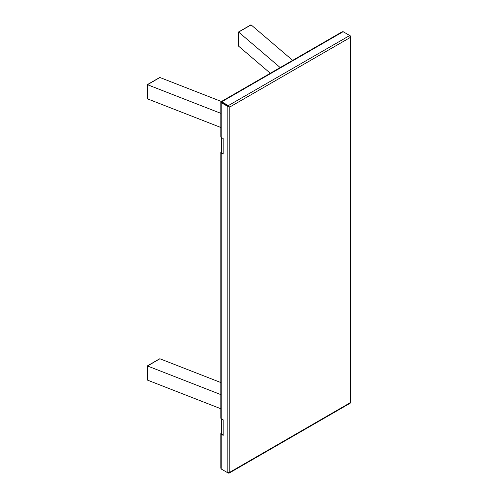 <?xml version="1.0" encoding="UTF-8"?>
<svg xmlns="http://www.w3.org/2000/svg" width="498" height="498" viewBox="0 0 498 498"><rect width="100%" height="100%" fill="white"/><g stroke="black" fill="none" stroke-linecap="round" stroke-linejoin="round"><path stroke-width="0.75" d="M221.199 151.846A1.382 0.797 0 0 0 220.813 152.4A1.382 0.797 0 0 0 221.218 152.967L223.179 154.094L223.179 138.55L221.218 137.417A1.382 0.797 180 0 1 220.813 136.85L220.813 102.376M221.199 433.117A1.382 0.797 0 0 0 220.813 433.671A1.382 0.797 0 0 0 221.218 434.237L223.179 435.364L223.179 419.82L221.218 418.687A1.382 0.797 180 0 1 220.813 418.121L220.813 152.4M221.716 469.284L228.327 473.1L229.261 473.032L229.783 472.26L227.829 472.814L221.218 468.998L220.813 468.151L220.813 433.671M228.314 106.192L221.716 102.358L228.314 106.192L227.829 106.472L221.218 102.656L221.199 152.114A1.731 1.002 180 0 0 221.71 152.824L223.179 153.67M229.298 106.746L228.327 105.607L221.716 101.791L221.218 102.656M228.327 106.174L228.327 105.607L349.733 35.514L350.231 37.487L350.642 36.647L350.231 35.8L343.128 31.698L221.224 102.078M350.231 402.141L349.733 403.007M221.218 102.09L221.71 102.376L221.716 101.791M227.829 472.814L227.829 106.472L229.783 107.026L229.783 472.26L350.231 402.72L350.231 37.487L229.783 107.026M221.268 101.586L342.188 31.772L343.128 31.698M223.795 103.559L221.71 102.376M159.889 77.501L147.514 84.722L220.813 113.332M221.411 101.505L159.97 77.526M147.589 84.753L147.589 98.89L220.813 127.469M147.589 98.89L147.514 98.006M280.193 67.566L238.61 32.053L250.388 25.323M238.61 32.053L238.61 46.171L238.673 45.374L238.667 46.227L270.321 73.262M251.123 24.9L292.662 60.364M159.889 358.772L147.514 365.993L220.813 394.603M220.813 382.539L159.97 358.797M147.589 366.03L147.589 380.161L220.813 408.74M147.589 380.161L147.514 379.277M223.179 434.941L221.71 434.094A1.731 1.002 180 0 1 221.199 433.391L221.199 418.675M221.218 152.967L221.218 418.687M221.218 434.237L221.218 468.998M221.71 137.697L221.71 152.824M221.71 418.974L221.71 434.094M350.642 36.647L350.642 402.428M350.187 403.212L229.261 473.032M159.597 77.564L147.358 84.629L147.358 98.517M250.755 24.937L238.517 32.003L238.517 45.891M159.597 358.84L147.358 365.906L147.358 379.787"/></g></svg>

